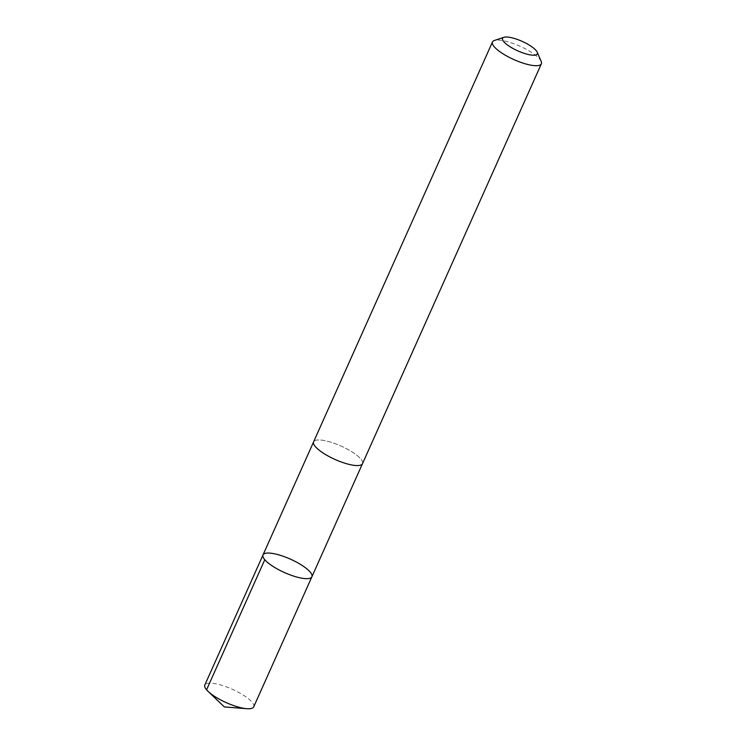 <?xml version="1.0" encoding="UTF-8"?>
<svg xmlns="http://www.w3.org/2000/svg" width="746" height="746" viewBox="0 0 746 746"><rect width="100%" height="100%" fill="white"/><g stroke="black" fill="none" stroke-linecap="round" stroke-linejoin="round"><path stroke-width="0.56" stroke-dasharray="3.73 2.8" d="M253.705 706.891A26.781 7.339 24.1 0 0 253.892 706.061A26.781 7.339 24.1 0 0 230.868 688.642A26.781 7.339 24.1 0 0 204.824 685.014M362.668 462.865A26.763 7.329 24.1 0 0 339.654 445.455A26.763 7.329 24.1 0 0 313.618 441.828A26.763 7.329 24.1 0 0 313.441 442.658A26.763 7.329 24.1 0 0 336.446 460.058A26.763 7.329 24.1 0 0 362.481 463.686A26.763 7.329 24.1 0 0 362.668 462.865M263.021 554.931A26.772 7.339 -155.9 0 1 289.066 558.558A26.772 7.339 -155.9 0 1 312.08 575.959A26.772 7.339 -155.9 0 1 311.893 576.789M362.491 463.695A26.781 7.339 24.1 0 0 341.043 446.061A26.781 7.339 24.1 0 0 313.609 441.828L313.525 442.052M541.204 61.47A26.781 7.339 24.1 0 0 519.915 46.205A26.781 7.339 24.1 0 0 494.337 40.508M206.577 689.808L224.359 706.919"/><path stroke-width="1.12" d="M312.08 575.959A26.772 7.339 -155.9 0 1 311.893 576.789A26.772 7.339 -155.9 0 1 284.468 572.555A26.772 7.339 -155.9 0 1 263.021 554.931A26.772 7.339 -155.9 0 1 289.066 558.558A26.772 7.339 -155.9 0 1 312.08 575.959M204.824 685.014A26.781 7.339 24.1 0 0 204.637 685.844A26.781 7.339 24.1 0 0 208.078 691.383A26.781 7.339 24.1 0 0 246.786 708.7A26.781 7.339 24.1 0 0 253.705 706.891L311.893 576.789A26.772 7.339 -155.9 0 1 284.468 572.555A26.772 7.339 -155.9 0 1 263.021 554.931L204.824 685.014M503.895 37.3L494.337 40.508A26.781 7.339 24.1 0 0 492.472 41.962L313.609 441.828A26.781 7.339 24.1 0 0 313.423 442.658A26.781 7.339 24.1 0 0 336.446 460.068A26.781 7.339 24.1 0 0 362.491 463.695L541.363 63.83A26.781 7.339 24.1 0 0 541.204 61.47L537.223 52.211A19.051 5.222 24.1 0 0 522.079 41.347A19.051 5.222 24.1 0 0 503.895 37.3A19.051 5.222 24.1 0 0 502.431 38.923A19.051 5.222 24.1 0 0 521.342 52.332A19.051 5.222 24.1 0 0 537.223 52.211M492.472 41.962A26.781 7.339 24.1 0 0 492.295 42.792A26.781 7.339 24.1 0 0 515.309 60.202A26.781 7.339 24.1 0 0 541.363 63.83M264.783 559.724L206.577 689.808M208.078 691.383L224.359 706.919L246.786 708.7M313.525 442.052L263.021 554.931M362.379 463.909L311.893 576.789"/></g></svg>
